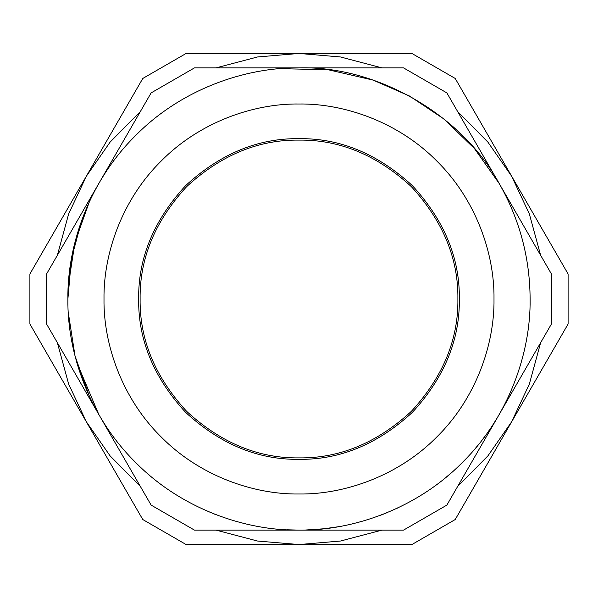 <?xml version="1.0" encoding="UTF-8"?>
<svg xmlns="http://www.w3.org/2000/svg" width="598" height="598" viewBox="0 0 598 598"><rect width="100%" height="100%" fill="white"/><g stroke="black" fill="none" stroke-linecap="round" stroke-linejoin="round"><path stroke-width="0.9" d="M496.557 418.936L496.96 418.271M496.228 419.482L494.553 422.173M496.886 418.391L496.654 418.779M501.146 411.028L500.69 411.85M505.773 402.237L502.724 408.128M420.334 495.705L419.676 496.108M383.221 514.22L384.589 513.682M389.597 511.611L390.023 511.432M380.56 515.244L383.998 513.914M384.948 513.533L387.594 512.456M251.055 525.081L250.569 524.984M272.621 528.602L271.851 528.512M264.309 527.496L263.367 527.346M214.704 514.19L214.121 513.966M209.367 512.023L208.941 511.843M146.562 472.712L149.306 475.081M135.656 462.501L136.665 463.502M133.347 460.161L135.978 462.822M296.795 530.105L298.933 530.112M298.723 530.112L298.193 530.112M291.66 529.992L291.136 529.978M305.017 530.037L305.608 530.015M292.003 530.007L290.351 529.948M286.853 529.791L299.075 530.112M283.609 529.596L284.192 529.634M323.615 528.796L305.653 530.015M305.107 530.03L303.029 530.075M312.709 529.708L313.972 529.626M329.311 528.116L329.775 528.056M414.631 499.106L416.26 498.156M397.812 507.926L395.973 508.786M446.078 477.271L446.998 476.509M448.171 475.522L449.233 474.625M448.194 475.507L447.057 476.457M468.974 455.594L469.363 455.168M489.994 429.125L490.33 428.631M476.539 446.968L478.826 444.172M477.884 445.331L475.859 447.775M484.216 437.235L481.756 440.464M489.702 429.558L487.931 432.107M508.487 396.616L510.774 391.548M338.767 526.666L324.609 528.692M280.051 68.665L328.197 69.742L373.13 80.102L409.555 96.046L443.985 119.024L474.438 148.551L499.151 183.444L446.878 92.907L403.545 67.888L194.455 67.888L151.122 92.907L46.577 273.981L46.577 324.019L98.849 414.556L76.783 362.515M67.888 299L71.446 258.605L81.836 219.929M97.407 412.022L151.122 505.093L194.455 530.112L403.545 530.112L446.878 505.093L551.423 324.019L551.423 273.981L499.151 183.444C462.224 114.936 376.792 65.608 299 67.888C244.806 67.148 180.753 89.61 135.582 135.582C89.61 180.753 67.148 244.806 67.888 299C67.148 353.194 89.61 417.247 135.582 462.418C180.753 508.39 244.806 530.852 299 530.112C353.194 530.852 417.247 508.39 462.418 462.418C508.39 417.247 530.852 353.194 530.112 299C529.91 257.768 519.587 219.249 499.151 183.444M499.151 414.556L500.145 412.814M98.849 183.444L97.407 185.978M89.423 201.586L75.019 242.041L68.284 285.478M68.284 312.522L75.019 355.959L89.423 396.414M568.1 273.981L455.22 78.465L411.88 53.446L186.12 53.446L142.78 78.465L29.9 273.981L29.9 324.019L142.78 519.535L186.12 544.554L411.88 544.554L455.22 519.535L568.1 324.019L568.1 273.981M57.363 342.699L68.658 384.095L86.344 421.777L110.129 455.93L140.343 486.413M216.02 530.112L257.529 541.033L299 544.554L340.471 541.033L381.98 530.112M457.657 486.413L487.871 455.93L511.656 421.777L529.342 384.095L540.637 342.699M540.637 255.301L529.342 213.905L511.656 176.223L487.871 142.07L457.657 111.587M381.98 67.888L340.471 56.967L299 53.446L257.529 56.967L216.02 67.888M140.343 111.587L110.129 142.07L86.344 176.223L68.658 213.905L57.363 255.301M140.111 299C139.566 339.552 155.076 377.002 186.651 411.349C220.998 442.924 258.448 458.434 299 457.889C339.552 458.434 377.002 442.924 411.349 411.349C442.924 377.002 458.434 339.552 457.889 299C458.434 258.448 442.924 220.998 411.349 186.651C377.002 155.076 339.552 139.566 299 140.111C258.448 139.566 220.998 155.076 186.651 186.651C155.076 220.998 139.566 258.448 140.111 299M104 299C103.372 344.725 122.328 398.769 161.116 436.884C199.231 475.672 253.275 494.628 299 494C344.725 494.628 398.769 475.672 436.884 436.884C475.672 398.769 494.628 344.725 494 299C494.628 253.275 475.672 199.231 436.884 161.116C398.769 122.328 344.725 103.372 299 104C253.275 103.372 199.231 122.328 161.116 161.116C122.328 199.231 103.372 253.275 104 299M138.669 299C138.116 339.918 153.768 377.712 185.627 412.373C220.288 444.232 258.082 459.884 299 459.331C339.918 459.884 377.712 444.232 412.373 412.373C444.232 377.712 459.884 339.918 459.331 299C459.884 258.082 444.232 220.288 412.373 185.627C377.712 153.768 339.918 138.116 299 138.669C258.082 138.116 220.288 153.768 185.627 185.627C153.768 220.288 138.116 258.082 138.669 299"/></g></svg>

